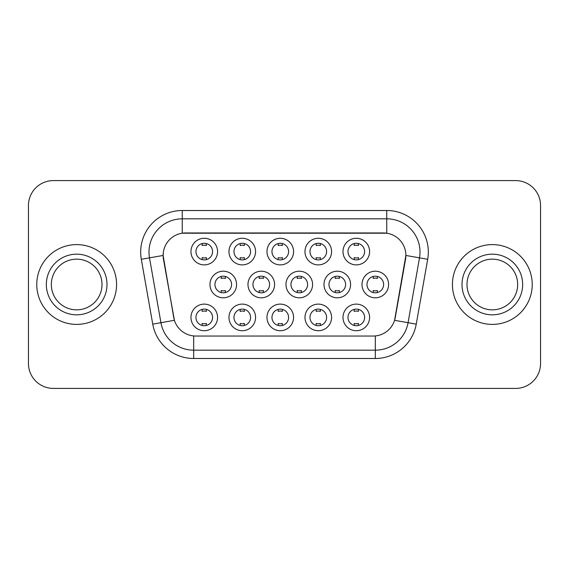 <?xml version="1.0" encoding="UTF-8"?>
<svg xmlns="http://www.w3.org/2000/svg" width="569" height="569" viewBox="0 0 569 569"><rect width="100%" height="100%" fill="white"/><g stroke="black" fill="none" stroke-linecap="round" stroke-linejoin="round"><path stroke-width="0.85" d="M331.585 317.424A13.3 13.3 0 0 1 318.284 330.724A13.3 13.3 0 0 1 304.984 317.424A13.3 13.3 0 0 1 318.284 304.116A13.3 13.3 0 0 1 331.585 317.424M309.97 317.424A8.315 8.315 0 0 0 318.284 325.731A8.315 8.315 0 0 0 326.599 317.424A8.315 8.315 0 0 0 318.284 309.109A8.315 8.315 0 0 0 309.97 317.424M293.576 317.424A13.3 13.3 0 0 1 280.275 330.724A13.3 13.3 0 0 1 266.975 317.424A13.3 13.3 0 0 1 280.275 304.116A13.3 13.3 0 0 1 293.576 317.424M271.961 317.424A8.315 8.315 0 0 0 280.275 325.731A8.315 8.315 0 0 0 288.59 317.424A8.315 8.315 0 0 0 280.275 309.109A8.315 8.315 0 0 0 271.961 317.424M255.566 317.424A13.3 13.3 0 0 1 242.266 330.724A13.3 13.3 0 0 1 228.966 317.424A13.3 13.3 0 0 1 242.266 304.116A13.3 13.3 0 0 1 255.566 317.424M233.959 317.424A8.315 8.315 0 0 0 242.266 325.731A8.315 8.315 0 0 0 250.58 317.424A8.315 8.315 0 0 0 242.266 309.109A8.315 8.315 0 0 0 233.959 317.424M217.564 317.424A13.3 13.3 0 0 1 204.257 330.724A13.3 13.3 0 0 1 190.956 317.424A13.3 13.3 0 0 1 204.257 304.116A13.3 13.3 0 0 1 217.564 317.424M195.949 317.424A8.315 8.315 0 0 0 204.257 325.731A8.315 8.315 0 0 0 212.571 317.424A8.315 8.315 0 0 0 204.257 309.109A8.315 8.315 0 0 0 195.949 317.424M369.594 317.424A13.3 13.3 0 0 1 356.294 330.724A13.3 13.3 0 0 1 342.993 317.424A13.3 13.3 0 0 1 356.294 304.116A13.3 13.3 0 0 1 369.594 317.424M347.979 317.424A8.315 8.315 0 0 0 356.294 325.731A8.315 8.315 0 0 0 364.608 317.424A8.315 8.315 0 0 0 356.294 309.109A8.315 8.315 0 0 0 347.979 317.424M350.589 284.5A13.3 13.3 0 0 1 337.289 297.8A13.3 13.3 0 0 1 323.989 284.5A13.3 13.3 0 0 1 337.289 271.2A13.3 13.3 0 0 1 350.589 284.5M328.974 284.5A8.315 8.315 0 0 0 337.289 292.815A8.315 8.315 0 0 0 345.603 284.5A8.315 8.315 0 0 0 337.289 276.185A8.315 8.315 0 0 0 328.974 284.5M312.58 284.5A13.3 13.3 0 0 1 299.28 297.8A13.3 13.3 0 0 1 285.979 284.5A13.3 13.3 0 0 1 299.28 271.2A13.3 13.3 0 0 1 312.58 284.5M290.965 284.5A8.315 8.315 0 0 0 299.28 292.815A8.315 8.315 0 0 0 307.594 284.5A8.315 8.315 0 0 0 299.28 276.185A8.315 8.315 0 0 0 290.965 284.5M274.571 284.5A13.3 13.3 0 0 1 261.271 297.8A13.3 13.3 0 0 1 247.97 284.5A13.3 13.3 0 0 1 261.271 271.2A13.3 13.3 0 0 1 274.571 284.5M252.956 284.5A8.315 8.315 0 0 0 261.271 292.815A8.315 8.315 0 0 0 269.585 284.5A8.315 8.315 0 0 0 261.271 276.185A8.315 8.315 0 0 0 252.956 284.5M236.569 284.5A13.3 13.3 0 0 1 223.261 297.8A13.3 13.3 0 0 1 209.961 284.5A13.3 13.3 0 0 1 223.261 271.2A13.3 13.3 0 0 1 236.569 284.5M214.954 284.5A8.315 8.315 0 0 0 223.261 292.815A8.315 8.315 0 0 0 231.576 284.5A8.315 8.315 0 0 0 223.261 276.185A8.315 8.315 0 0 0 214.954 284.5M388.599 284.5A13.3 13.3 0 0 1 375.298 297.8A13.3 13.3 0 0 1 361.998 284.5A13.3 13.3 0 0 1 375.298 271.2A13.3 13.3 0 0 1 388.599 284.5M366.984 284.5A8.315 8.315 0 0 0 375.298 292.815A8.315 8.315 0 0 0 383.613 284.5A8.315 8.315 0 0 0 375.298 276.185A8.315 8.315 0 0 0 366.984 284.5M331.585 251.576A13.3 13.3 0 0 1 318.284 264.884A13.3 13.3 0 0 1 304.984 251.576A13.3 13.3 0 0 1 318.284 238.276A13.3 13.3 0 0 1 331.585 251.576M309.97 251.576A8.315 8.315 0 0 0 318.284 259.891A8.315 8.315 0 0 0 326.599 251.576A8.315 8.315 0 0 0 318.284 243.269A8.315 8.315 0 0 0 309.97 251.576M293.576 251.576A13.3 13.3 0 0 1 280.275 264.884A13.3 13.3 0 0 1 266.975 251.576A13.3 13.3 0 0 1 280.275 238.276A13.3 13.3 0 0 1 293.576 251.576M271.961 251.576A8.315 8.315 0 0 0 280.275 259.891A8.315 8.315 0 0 0 288.59 251.576A8.315 8.315 0 0 0 280.275 243.269A8.315 8.315 0 0 0 271.961 251.576M255.566 251.576A13.3 13.3 0 0 1 242.266 264.884A13.3 13.3 0 0 1 228.966 251.576A13.3 13.3 0 0 1 242.266 238.276A13.3 13.3 0 0 1 255.566 251.576M233.959 251.576A8.315 8.315 0 0 0 242.266 259.891A8.315 8.315 0 0 0 250.58 251.576A8.315 8.315 0 0 0 242.266 243.269A8.315 8.315 0 0 0 233.959 251.576M217.564 251.576A13.3 13.3 0 0 1 204.257 264.884A13.3 13.3 0 0 1 190.956 251.576A13.3 13.3 0 0 1 204.257 238.276A13.3 13.3 0 0 1 217.564 251.576M195.949 251.576A8.315 8.315 0 0 0 204.257 259.891A8.315 8.315 0 0 0 212.571 251.576A8.315 8.315 0 0 0 204.257 243.269A8.315 8.315 0 0 0 195.949 251.576M369.594 251.576A13.3 13.3 0 0 1 356.294 264.884A13.3 13.3 0 0 1 342.993 251.576A13.3 13.3 0 0 1 356.294 238.276A13.3 13.3 0 0 1 369.594 251.576M347.979 251.576A8.315 8.315 0 0 0 356.294 259.891A8.315 8.315 0 0 0 364.608 251.576A8.315 8.315 0 0 0 356.294 243.269A8.315 8.315 0 0 0 347.979 251.576M152.748 324.138L141.311 259.293A41.565 41.565 0 0 1 182.244 210.509L386.756 210.509A41.565 41.565 0 0 1 427.689 259.293L416.252 324.138A41.565 41.565 0 0 1 375.32 358.491L193.68 358.491A41.565 41.565 0 0 1 152.748 324.138L174.42 320.319L163.467 259.3A22.447 22.447 0 0 1 185.572 232.956L383.428 232.956A22.447 22.447 0 0 1 405.533 259.3L395.27 317.495A22.447 22.447 0 0 1 373.164 336.044L195.836 336.044A22.447 22.447 0 0 1 173.73 317.495L163.125 255.453L149.498 257.849A33.251 33.251 0 0 1 182.244 218.823L386.756 218.823A33.251 33.251 0 0 1 419.502 257.849L408.065 322.694A33.251 33.251 0 0 1 375.32 350.177L193.68 350.177A33.251 33.251 0 0 1 160.935 322.694L149.498 257.849A33.251 33.251 0 0 1 148.993 252.081M36.765 284.5A39.901 39.901 0 0 0 76.666 324.401A39.901 39.901 0 0 0 116.574 284.5A39.901 39.901 0 0 0 76.666 244.599A39.901 39.901 0 0 0 36.765 284.5A39.901 39.901 0 0 0 76.666 324.401A39.901 39.901 0 0 0 116.574 284.5A39.901 39.901 0 0 0 76.666 244.599A39.901 39.901 0 0 0 36.765 284.5M452.426 284.5A39.901 39.901 0 0 0 492.334 324.401A39.901 39.901 0 0 0 532.235 284.5A39.901 39.901 0 0 0 492.334 244.599A39.901 39.901 0 0 0 452.426 284.5A39.901 39.901 0 0 0 492.334 324.401A39.901 39.901 0 0 0 532.235 284.5A39.901 39.901 0 0 0 492.334 244.599A39.901 39.901 0 0 0 452.426 284.5M182.244 210.509L182.244 233.205L386.756 233.205L386.756 210.509M163.125 255.403L163.374 252.081M373.164 336.044L195.836 336.044M419.502 257.849L405.875 255.453L394.58 320.319L408.065 322.694L419.502 257.849L427.689 259.293M395.27 317.495L395.135 318.199M173.865 318.199L173.73 317.495M540.55 205.523A24.936 24.936 0 0 0 515.614 180.586L53.386 180.586A24.936 24.936 0 0 0 28.45 205.523L28.45 363.477A24.936 24.936 0 0 0 53.386 388.414L515.614 388.414A24.936 24.936 0 0 0 540.55 363.477L540.55 205.523L540.55 363.477M28.45 205.523L28.45 363.477M515.614 180.586L53.386 180.586M53.386 388.414L515.614 388.414M358.37 243.532L358.37 245.552A6.38 6.38 0 0 0 354.217 245.552L354.217 243.532M354.217 259.628L354.217 257.608A6.38 6.38 0 0 0 358.37 257.608L358.37 259.628M373.221 292.551L373.221 290.531A6.38 6.38 0 0 0 377.375 290.531L377.375 292.551M377.375 276.449L377.375 278.469A6.38 6.38 0 0 0 373.221 278.469L373.221 276.449M354.217 325.468L354.217 323.448A6.38 6.38 0 0 0 358.37 323.448L358.37 325.468M358.37 309.372L358.37 311.392A6.38 6.38 0 0 0 354.217 311.392L354.217 309.372M102.007 284.5A25.342 25.342 0 0 0 76.666 259.158A25.342 25.342 0 0 0 51.331 284.5A25.342 25.342 0 0 0 76.666 309.842A25.342 25.342 0 0 0 102.007 284.5A25.342 25.342 0 0 1 76.666 309.842A25.342 25.342 0 0 1 51.331 284.5M320.361 243.532L320.361 245.552A6.38 6.38 0 0 0 316.208 245.552L316.208 243.532M316.208 259.628L316.208 257.608A6.38 6.38 0 0 0 320.361 257.608L320.361 259.628M282.352 243.532L282.352 245.552A6.38 6.38 0 0 0 278.198 245.552L278.198 243.532M278.198 259.628L278.198 257.608A6.38 6.38 0 0 0 282.352 257.608L282.352 259.628M244.35 243.532L244.35 245.552A6.38 6.38 0 0 0 240.189 245.552L240.189 243.532M240.189 259.628L240.189 257.608A6.38 6.38 0 0 0 244.35 257.608L244.35 259.628M206.341 243.532L206.341 245.552A6.38 6.38 0 0 0 202.18 245.552L202.18 243.532M202.18 259.628L202.18 257.608A6.38 6.38 0 0 0 206.341 257.608L206.341 259.628M335.212 292.551L335.212 290.531A6.38 6.38 0 0 0 339.366 290.531L339.366 292.551M339.366 276.449L339.366 278.469A6.38 6.38 0 0 0 335.212 278.469L335.212 276.449M297.203 292.551L297.203 290.531A6.38 6.38 0 0 0 301.357 290.531L301.357 292.551M301.357 276.449L301.357 278.469A6.38 6.38 0 0 0 297.203 278.469L297.203 276.449M259.194 292.551L259.194 290.531A6.38 6.38 0 0 0 263.347 290.531L263.347 292.551M263.347 276.449L263.347 278.469A6.38 6.38 0 0 0 259.194 278.469L259.194 276.449M517.669 284.5A25.342 25.342 0 0 0 492.334 259.158A25.342 25.342 0 0 0 466.993 284.5A25.342 25.342 0 0 0 492.334 309.842A25.342 25.342 0 0 0 517.669 284.5A25.342 25.342 0 0 1 492.334 309.842A25.342 25.342 0 0 1 466.993 284.5M221.185 292.551L221.185 290.531A6.38 6.38 0 0 0 225.345 290.531L225.345 292.551M225.345 276.449L225.345 278.469A6.38 6.38 0 0 0 221.185 278.469L221.185 276.449M316.208 325.468L316.208 323.448A6.38 6.38 0 0 0 320.361 323.448L320.361 325.468M320.361 309.372L320.361 311.392A6.38 6.38 0 0 0 316.208 311.392L316.208 309.372M278.198 325.468L278.198 323.448A6.38 6.38 0 0 0 282.352 323.448L282.352 325.468M282.352 309.372L282.352 311.392A6.38 6.38 0 0 0 278.198 311.392L278.198 309.372M240.189 325.468L240.189 323.448A6.38 6.38 0 0 0 244.35 323.448L244.35 325.468M244.35 309.372L244.35 311.392A6.38 6.38 0 0 0 240.189 311.392L240.189 309.372M202.18 325.468L202.18 323.448A6.38 6.38 0 0 0 206.341 323.448L206.341 325.468M206.341 309.372L206.341 311.392A6.38 6.38 0 0 0 202.18 311.392L202.18 309.372M375.32 335.938L375.32 358.491M193.68 358.491L193.68 335.938M141.311 259.293L149.498 257.849M408.065 322.694L416.252 324.138M106.993 284.5A30.328 30.328 0 0 0 76.666 254.172A30.328 30.328 0 0 0 46.338 284.5A30.328 30.328 0 0 0 76.666 314.828A30.328 30.328 0 0 0 106.993 284.5M522.662 284.5A30.328 30.328 0 0 0 492.334 254.172A30.328 30.328 0 0 0 462.007 284.5A30.328 30.328 0 0 0 492.334 314.828A30.328 30.328 0 0 0 522.662 284.5"/></g></svg>
